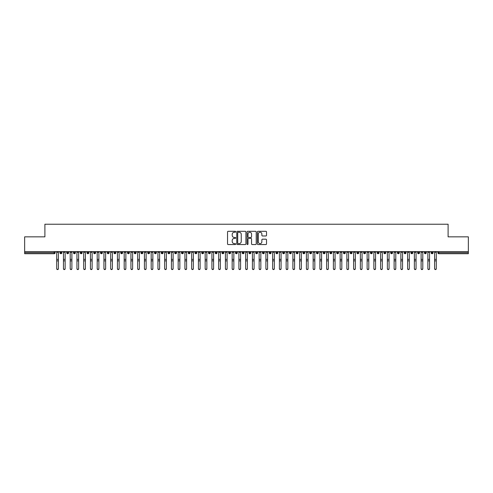 <?xml version="1.0" encoding="UTF-8"?>
<svg xmlns="http://www.w3.org/2000/svg" width="493" height="493" viewBox="0 0 493 493"><rect width="100%" height="100%" fill="white"/><g stroke="black" fill="none" stroke-linecap="round" stroke-linejoin="round"><path stroke-width="0.74" d="M235.703 231.765A0.462 0.462 0 0 0 235.241 231.303L228.204 231.303A0.659 0.659 0 0 0 227.538 231.969L227.538 243.887A0.659 0.659 0 0 0 228.204 244.553L235.241 244.553A0.462 0.462 0 0 0 235.703 244.09A0.462 0.462 0 0 0 235.241 243.622L234.329 243.622A2.12 2.12 0 0 1 232.209 241.502L232.209 240.51A2.12 2.12 0 0 1 234.329 238.39L235.241 238.39A0.462 0.462 0 0 0 235.703 237.928A0.462 0.462 0 0 0 235.241 237.466L234.329 237.466A2.12 2.12 0 0 1 232.209 235.346L232.209 234.354A2.12 2.12 0 0 1 234.329 232.234L235.241 232.234A0.462 0.462 0 0 0 235.703 231.765M265.856 235.974A0.659 0.659 0 0 0 266.522 235.309L266.522 231.969A0.659 0.659 0 0 0 265.856 231.303L258.042 231.303A0.659 0.659 0 0 0 257.377 231.969L257.377 243.887A0.659 0.659 0 0 0 258.042 244.553L265.856 244.553A0.659 0.659 0 0 0 266.522 243.887L266.522 239.851A0.659 0.659 0 0 0 265.856 239.185L262.516 239.185A0.659 0.659 0 0 0 261.851 239.851L261.851 241.853A1.775 1.775 0 0 1 260.076 243.622A1.775 1.775 0 0 1 258.307 241.853L258.307 234.002A1.775 1.775 0 0 1 260.076 232.234A1.775 1.775 0 0 1 261.851 234.002L261.851 235.309A0.659 0.659 0 0 0 262.516 235.974L265.856 235.974M24.65 251.627L468.35 251.627L468.35 236.85L448.106 236.85L448.106 224.229L44.894 224.229L44.894 236.85L24.65 236.85L24.65 252.706L54.156 252.706L54.156 251.627M245.921 231.969A0.659 0.659 0 0 0 245.255 231.303L237.441 231.303A0.659 0.659 0 0 0 236.782 231.969L236.782 243.887A0.659 0.659 0 0 0 237.441 244.553L245.255 244.553A0.659 0.659 0 0 0 245.921 243.887L245.921 231.969M247.745 231.303L255.559 231.303A0.659 0.659 0 0 1 256.218 231.969L256.218 243.887A0.659 0.659 0 0 1 255.559 244.553L252.213 244.553A0.659 0.659 0 0 1 251.553 243.887L251.553 239.056A0.659 0.659 0 0 0 250.888 238.39L248.669 238.39A0.659 0.659 0 0 0 248.01 239.056L248.01 244.09A0.462 0.462 0 0 1 247.541 244.553A0.462 0.462 0 0 1 247.079 244.09L247.079 231.969A0.659 0.659 0 0 1 247.745 231.303M55.167 252.706L54.156 252.706L54.156 253.716A1.011 1.011 0 0 0 55.167 252.706L55.167 251.627L55.167 252.706A1.011 1.011 0 0 1 54.156 253.716L24.65 253.716L24.65 252.706M468.35 251.627L468.35 253.716L438.844 253.716A1.011 1.011 0 0 1 437.833 252.706L437.833 251.627M60.941 251.627L60.941 253.716A1.011 1.011 0 0 1 59.924 252.706L59.924 251.627M61.915 251.627L61.915 252.706A1.011 1.011 0 0 1 60.941 253.716A1.011 1.011 0 0 0 61.915 252.706L59.924 252.706A1.011 1.011 0 0 0 60.941 253.716M67.689 251.627L67.689 253.716A1.011 1.011 0 0 1 66.672 252.706L66.672 251.627L66.672 252.706A1.011 1.011 0 0 0 67.689 253.716A1.011 1.011 0 0 0 68.669 252.706L68.669 251.627M74.437 251.627L74.437 253.716A1.011 1.011 0 0 1 73.426 252.706L73.426 251.627L73.426 252.706A1.011 1.011 0 0 0 74.437 253.716A1.011 1.011 0 0 0 75.417 252.706L75.417 251.627M81.185 251.627L81.185 253.716A1.011 1.011 0 0 1 80.174 252.706L80.174 251.627L80.174 252.706A1.011 1.011 0 0 0 81.185 253.716A1.011 1.011 0 0 0 82.165 252.706L82.165 251.627M87.933 251.627L87.933 253.716A1.011 1.011 0 0 1 86.922 252.706L86.922 251.627L86.922 252.706A1.011 1.011 0 0 0 87.933 253.716A1.011 1.011 0 0 0 88.913 252.706L88.913 251.627M94.681 251.627L94.681 253.716A1.011 1.011 0 0 1 93.67 252.706L93.67 251.627L93.67 252.706A1.011 1.011 0 0 0 94.681 253.716A1.011 1.011 0 0 0 95.66 252.706L95.66 251.627M101.429 251.627L101.429 253.716A1.011 1.011 0 0 1 100.418 252.706L100.418 251.627L100.418 252.706A1.011 1.011 0 0 0 101.429 253.716A1.011 1.011 0 0 0 102.408 252.706L102.408 251.627M108.177 251.627L108.177 253.716A1.011 1.011 0 0 1 107.166 252.706L107.166 251.627L107.166 252.706A1.011 1.011 0 0 0 108.177 253.716A1.011 1.011 0 0 0 109.156 252.706L109.156 251.627M114.924 251.627L114.924 253.716A1.011 1.011 0 0 1 113.914 252.706L113.914 251.627L113.914 252.706A1.011 1.011 0 0 0 114.924 253.716A1.011 1.011 0 0 0 115.904 252.706L115.904 251.627M121.672 251.627L121.672 253.716A1.011 1.011 0 0 1 120.662 252.706L120.662 251.627L120.662 252.706A1.011 1.011 0 0 0 121.672 253.716A1.011 1.011 0 0 0 122.652 252.706L122.652 251.627M128.42 251.627L128.42 253.716A1.011 1.011 0 0 1 127.41 252.706L127.41 251.627L127.41 252.706A1.011 1.011 0 0 0 128.42 253.716A1.011 1.011 0 0 0 129.4 252.706L129.4 251.627M135.168 251.627L135.168 253.716A1.011 1.011 0 0 1 134.158 252.706L134.158 251.627L134.158 252.706A1.011 1.011 0 0 0 135.168 253.716A1.011 1.011 0 0 0 136.148 252.706L136.148 251.627M141.916 251.627L141.916 253.716A1.011 1.011 0 0 1 140.906 252.706A1.011 1.011 0 0 0 141.916 253.716A1.011 1.011 0 0 1 140.906 252.706L140.906 251.627M142.896 251.627L142.896 252.706A1.011 1.011 0 0 1 141.916 253.716A1.011 1.011 0 0 0 142.896 252.706L140.906 252.706M148.664 253.716A1.011 1.011 0 0 1 147.653 252.706L147.653 251.627L147.653 252.706A1.011 1.011 0 0 0 148.664 253.716A1.011 1.011 0 0 0 149.644 252.706L149.644 251.627L149.644 252.706A1.011 1.011 0 0 1 148.664 253.716L148.664 252.706L149.644 252.706M155.412 251.627L155.412 253.716A1.011 1.011 0 0 1 154.401 252.706L154.401 251.627L154.401 252.706A1.011 1.011 0 0 0 155.412 253.716A1.011 1.011 0 0 0 156.392 252.706L156.392 251.627M162.166 251.627L162.166 253.716A1.011 1.011 0 0 1 161.149 252.706L161.149 251.627L161.149 252.706A1.011 1.011 0 0 0 162.166 253.716A1.011 1.011 0 0 0 163.14 252.706L163.14 251.627M168.914 251.627L168.914 252.706L167.897 252.706L167.897 251.627L167.897 252.706A1.011 1.011 0 0 0 168.914 253.716A1.011 1.011 0 0 0 169.888 252.706L169.888 251.627L169.888 252.706A1.011 1.011 0 0 1 168.914 253.716A1.011 1.011 0 0 1 167.897 252.706A1.011 1.011 0 0 0 168.914 253.716L168.914 252.706L169.888 252.706M175.662 251.627L175.662 253.716A1.011 1.011 0 0 1 174.645 252.706L174.645 251.627L174.645 252.706A1.011 1.011 0 0 0 175.662 253.716A1.011 1.011 0 0 0 176.636 252.706L176.636 251.627M182.41 251.627L182.41 253.716A1.011 1.011 0 0 1 181.393 252.706L181.393 251.627L181.393 252.706A1.011 1.011 0 0 0 182.41 253.716A1.011 1.011 0 0 0 183.384 252.706L183.384 251.627M189.158 251.627L189.158 253.716A1.011 1.011 0 0 1 188.141 252.706L188.141 251.627L188.141 252.706A1.011 1.011 0 0 0 189.158 253.716A1.011 1.011 0 0 0 190.138 252.706L190.138 251.627M195.906 251.627L195.906 253.716A1.011 1.011 0 0 1 194.895 252.706L194.895 251.627M196.886 251.627L196.886 252.706A1.011 1.011 0 0 1 195.906 253.716A1.011 1.011 0 0 0 196.886 252.706L194.895 252.706A1.011 1.011 0 0 0 195.906 253.716M202.654 251.627L202.654 253.716A1.011 1.011 0 0 1 201.643 252.706L201.643 251.627L201.643 252.706A1.011 1.011 0 0 0 202.654 253.716A1.011 1.011 0 0 0 203.634 252.706L203.634 251.627M209.402 251.627L209.402 253.716A1.011 1.011 0 0 1 208.391 252.706L208.391 251.627M210.382 251.627L210.382 252.706A1.011 1.011 0 0 1 209.402 253.716A1.011 1.011 0 0 0 210.382 252.706L208.391 252.706A1.011 1.011 0 0 0 209.402 253.716M216.15 251.627L216.15 253.716A1.011 1.011 0 0 1 215.139 252.706L215.139 251.627M217.13 251.627L217.13 252.706A1.011 1.011 0 0 1 216.15 253.716A1.011 1.011 0 0 0 217.13 252.706L215.139 252.706A1.011 1.011 0 0 0 216.15 253.716M222.898 251.627L222.898 253.716A1.011 1.011 0 0 1 221.887 252.706A1.011 1.011 0 0 0 222.898 253.716A1.011 1.011 0 0 1 221.887 252.706L221.887 251.627M223.877 251.627L223.877 252.706L223.877 251.627M229.646 251.627L229.646 253.716A1.011 1.011 0 0 1 228.635 252.706L228.635 251.627M230.625 251.627L230.625 252.706A1.011 1.011 0 0 1 229.646 253.716A1.011 1.011 0 0 0 230.625 252.706L228.635 252.706A1.011 1.011 0 0 0 229.646 253.716M236.393 251.627L236.393 253.716A1.011 1.011 0 0 1 235.383 252.706L235.383 251.627M237.373 251.627L237.373 252.706A1.011 1.011 0 0 1 236.393 253.716A1.011 1.011 0 0 0 237.373 252.706L235.383 252.706A1.011 1.011 0 0 0 236.393 253.716M243.141 251.627L243.141 253.716A1.011 1.011 0 0 1 242.131 252.706L242.131 251.627M244.121 251.627L244.121 252.706A1.011 1.011 0 0 1 243.141 253.716A1.011 1.011 0 0 0 244.121 252.706L242.131 252.706A1.011 1.011 0 0 0 243.141 253.716M249.889 251.627L249.889 253.716A1.011 1.011 0 0 1 248.879 252.706L248.879 251.627M250.869 251.627L250.869 252.706A1.011 1.011 0 0 1 249.889 253.716A1.011 1.011 0 0 0 250.869 252.706L248.879 252.706A1.011 1.011 0 0 0 249.889 253.716M256.637 251.627L256.637 253.716A1.011 1.011 0 0 1 255.627 252.706L255.627 251.627M257.617 251.627L257.617 252.706L257.617 251.627M263.385 251.627L263.385 253.716A1.011 1.011 0 0 1 262.375 252.706L262.375 251.627M264.365 251.627L264.365 252.706A1.011 1.011 0 0 1 263.385 253.716A1.011 1.011 0 0 0 264.365 252.706L262.375 252.706A1.011 1.011 0 0 0 263.385 253.716M270.133 251.627L270.133 253.716A1.011 1.011 0 0 1 269.123 252.706L269.123 251.627L269.123 252.706A1.011 1.011 0 0 0 270.133 253.716A1.011 1.011 0 0 0 271.113 252.706L271.113 251.627M276.881 251.627L276.881 253.716A1.011 1.011 0 0 1 275.87 252.706L275.87 251.627M277.861 251.627L277.861 252.706L277.861 251.627M283.635 251.627L283.635 253.716A1.011 1.011 0 0 1 282.618 252.706A1.011 1.011 0 0 0 283.635 253.716A1.011 1.011 0 0 1 282.618 252.706L282.618 251.627M284.609 251.627L284.609 252.706L284.609 251.627M290.383 251.627L290.383 253.716A1.011 1.011 0 0 1 289.366 252.706L289.366 251.627L289.366 252.706A1.011 1.011 0 0 0 290.383 253.716A1.011 1.011 0 0 0 291.357 252.706L291.357 251.627M297.131 251.627L297.131 253.716A1.011 1.011 0 0 1 296.114 252.706A1.011 1.011 0 0 0 297.131 253.716A1.011 1.011 0 0 1 296.114 252.706L296.114 251.627M298.105 251.627L298.105 252.706A1.011 1.011 0 0 1 297.131 253.716A1.011 1.011 0 0 0 298.105 252.706L296.114 252.706M303.879 251.627L303.879 253.716A1.011 1.011 0 0 1 302.862 252.706L302.862 251.627L302.862 252.706A1.011 1.011 0 0 0 303.879 253.716A1.011 1.011 0 0 0 304.859 252.706L304.859 251.627M310.627 251.627L310.627 253.716A1.011 1.011 0 0 1 309.616 252.706L309.616 251.627M311.607 251.627L311.607 252.706L311.607 251.627M317.375 251.627L317.375 253.716A1.011 1.011 0 0 1 316.364 252.706A1.011 1.011 0 0 0 317.375 253.716A1.011 1.011 0 0 1 316.364 252.706L316.364 251.627M318.355 251.627L318.355 252.706L318.355 251.627M324.123 251.627L324.123 253.716A1.011 1.011 0 0 1 323.112 252.706L323.112 251.627M325.103 251.627L325.103 252.706L325.103 251.627M330.871 251.627L330.871 253.716A1.011 1.011 0 0 1 329.86 252.706L329.86 251.627M331.851 251.627L331.851 252.706A1.011 1.011 0 0 1 330.871 253.716A1.011 1.011 0 0 0 331.851 252.706L329.86 252.706A1.011 1.011 0 0 0 330.871 253.716M337.619 251.627L337.619 253.716A1.011 1.011 0 0 1 336.608 252.706A1.011 1.011 0 0 0 337.619 253.716A1.011 1.011 0 0 1 336.608 252.706L336.608 251.627M338.599 251.627L338.599 252.706A1.011 1.011 0 0 1 337.619 253.716A1.011 1.011 0 0 0 338.599 252.706L336.608 252.706M344.367 251.627L344.367 253.716A1.011 1.011 0 0 1 343.356 252.706A1.011 1.011 0 0 0 344.367 253.716A1.011 1.011 0 0 1 343.356 252.706L343.356 251.627M345.346 251.627L345.346 252.706L345.346 251.627M351.115 251.627L351.115 253.716A1.011 1.011 0 0 1 350.104 252.706L350.104 251.627L350.104 252.706A1.011 1.011 0 0 0 351.115 253.716A1.011 1.011 0 0 0 352.094 252.706L352.094 251.627M357.863 251.627L357.863 253.716A1.011 1.011 0 0 1 356.852 252.706A1.011 1.011 0 0 0 357.863 253.716A1.011 1.011 0 0 1 356.852 252.706L356.852 251.627M358.842 251.627L358.842 252.706A1.011 1.011 0 0 1 357.863 253.716A1.011 1.011 0 0 0 358.842 252.706L356.852 252.706M364.61 251.627L364.61 253.716A1.011 1.011 0 0 1 363.6 252.706A1.011 1.011 0 0 0 364.61 253.716A1.011 1.011 0 0 1 363.6 252.706L363.6 251.627M365.59 251.627L365.59 252.706L365.59 251.627M371.358 251.627L371.358 253.716A1.011 1.011 0 0 1 370.348 252.706L370.348 251.627M372.338 251.627L372.338 252.706L372.338 251.627M378.106 251.627L378.106 253.716A1.011 1.011 0 0 1 377.096 252.706A1.011 1.011 0 0 0 378.106 253.716A1.011 1.011 0 0 1 377.096 252.706L377.096 251.627M379.086 251.627L379.086 252.706L379.086 251.627M384.854 251.627L384.854 253.716A1.011 1.011 0 0 1 383.844 252.706A1.011 1.011 0 0 0 384.854 253.716A1.011 1.011 0 0 1 383.844 252.706L383.844 251.627M385.834 251.627L385.834 252.706L385.834 251.627M391.602 251.627L391.602 253.716A1.011 1.011 0 0 1 390.592 252.706A1.011 1.011 0 0 0 391.602 253.716A1.011 1.011 0 0 1 390.592 252.706L390.592 251.627M392.582 251.627L392.582 252.706A1.011 1.011 0 0 1 391.602 253.716A1.011 1.011 0 0 0 392.582 252.706L390.592 252.706M398.356 251.627L398.356 253.716A1.011 1.011 0 0 1 397.34 252.706L397.34 251.627M399.33 251.627L399.33 252.706L399.33 251.627M405.104 251.627L405.104 253.716A1.011 1.011 0 0 1 404.087 252.706A1.011 1.011 0 0 0 405.104 253.716A1.011 1.011 0 0 1 404.087 252.706L404.087 251.627M406.078 251.627L406.078 252.706L406.078 251.627M411.852 251.627L411.852 253.716A1.011 1.011 0 0 1 410.835 252.706A1.011 1.011 0 0 0 411.852 253.716A1.011 1.011 0 0 1 410.835 252.706L410.835 251.627M412.826 251.627L412.826 252.706L412.826 251.627M418.6 251.627L418.6 253.716A1.011 1.011 0 0 1 417.583 252.706A1.011 1.011 0 0 0 418.6 253.716A1.011 1.011 0 0 1 417.583 252.706L417.583 251.627M419.574 251.627L419.574 252.706L419.574 251.627M425.348 251.627L425.348 253.716A1.011 1.011 0 0 1 424.331 252.706A1.011 1.011 0 0 0 425.348 253.716A1.011 1.011 0 0 1 424.331 252.706L424.331 251.627M426.328 251.627L426.328 252.706L426.328 251.627M432.096 251.627L432.096 253.716A1.011 1.011 0 0 1 431.085 252.706L431.085 251.627M433.076 251.627L433.076 252.706L433.076 251.627M148.664 251.627L148.664 252.706L147.653 252.706M222.898 253.716A1.011 1.011 0 0 0 223.877 252.706A1.011 1.011 0 0 1 222.898 253.716M256.637 253.716A1.011 1.011 0 0 0 257.617 252.706A1.011 1.011 0 0 1 256.637 253.716A1.011 1.011 0 0 1 255.627 252.706L257.617 252.706M276.881 253.716A1.011 1.011 0 0 0 277.861 252.706A1.011 1.011 0 0 1 276.881 253.716A1.011 1.011 0 0 1 275.87 252.706L277.861 252.706M283.635 253.716A1.011 1.011 0 0 0 284.609 252.706A1.011 1.011 0 0 1 283.635 253.716M310.627 253.716A1.011 1.011 0 0 0 311.607 252.706A1.011 1.011 0 0 1 310.627 253.716A1.011 1.011 0 0 1 309.616 252.706L311.607 252.706M317.375 253.716A1.011 1.011 0 0 0 318.355 252.706A1.011 1.011 0 0 1 317.375 253.716M324.123 253.716A1.011 1.011 0 0 0 325.103 252.706A1.011 1.011 0 0 1 324.123 253.716A1.011 1.011 0 0 1 323.112 252.706L325.103 252.706M344.367 253.716A1.011 1.011 0 0 0 345.346 252.706A1.011 1.011 0 0 1 344.367 253.716M364.61 253.716A1.011 1.011 0 0 0 365.59 252.706A1.011 1.011 0 0 1 364.61 253.716M371.358 253.716A1.011 1.011 0 0 0 372.338 252.706A1.011 1.011 0 0 1 371.358 253.716A1.011 1.011 0 0 1 370.348 252.706L372.338 252.706M378.106 253.716A1.011 1.011 0 0 0 379.086 252.706A1.011 1.011 0 0 1 378.106 253.716M384.854 253.716A1.011 1.011 0 0 0 385.834 252.706A1.011 1.011 0 0 1 384.854 253.716M398.356 253.716A1.011 1.011 0 0 0 399.33 252.706A1.011 1.011 0 0 1 398.356 253.716A1.011 1.011 0 0 1 397.34 252.706L399.33 252.706M405.104 253.716A1.011 1.011 0 0 0 406.078 252.706A1.011 1.011 0 0 1 405.104 253.716M411.852 253.716A1.011 1.011 0 0 0 412.826 252.706A1.011 1.011 0 0 1 411.852 253.716M418.6 253.716A1.011 1.011 0 0 0 419.574 252.706A1.011 1.011 0 0 1 418.6 253.716M425.348 253.716A1.011 1.011 0 0 0 426.328 252.706A1.011 1.011 0 0 1 425.348 253.716M438.844 253.716A1.011 1.011 0 0 1 437.833 252.706A1.011 1.011 0 0 0 438.844 253.716L438.844 252.706L468.35 252.706M432.096 253.716A1.011 1.011 0 0 0 433.076 252.706A1.011 1.011 0 0 1 432.096 253.716A1.011 1.011 0 0 1 431.085 252.706L433.076 252.706M238.168 232.234A0.462 0.462 0 0 0 237.706 232.696L237.706 243.16A0.462 0.462 0 0 0 238.168 243.622L239.13 243.622A2.12 2.12 0 0 0 241.25 241.502L241.25 234.354A2.12 2.12 0 0 0 239.13 232.234L238.168 232.234M251.553 234.033A1.775 1.775 0 0 0 249.778 232.265A1.775 1.775 0 0 0 248.01 234.033L248.01 236.8A0.659 0.659 0 0 0 248.669 237.466L250.888 237.466A0.659 0.659 0 0 0 251.553 236.8L251.553 234.033M56.707 268.771L56.707 268.512A0.844 0.807 -0 0 0 57.545 269.32A0.844 0.807 -0 0 0 58.39 268.512L58.39 268.771A0.844 0.807 180 0 1 57.545 269.579A0.844 0.807 180 0 1 56.707 268.771L56.707 261.13M56.707 251.627L56.707 268.512M58.39 251.627L58.39 268.512M63.455 268.771L63.455 268.512A0.844 0.807 -0 0 0 64.293 269.32A0.844 0.807 -0 0 0 65.138 268.512L65.138 268.771A0.844 0.807 180 0 1 64.293 269.579A0.844 0.807 180 0 1 63.455 268.771L63.455 261.13M70.203 268.771L70.203 268.512A0.844 0.807 -0 0 0 71.047 269.32A0.844 0.807 -0 0 0 71.886 268.512L71.886 268.771A0.844 0.807 180 0 1 71.047 269.579A0.844 0.807 180 0 1 70.203 268.771L70.203 261.13M76.951 268.771L76.951 268.512A0.844 0.807 -0 0 0 77.795 269.32A0.844 0.807 -0 0 0 78.633 268.512L78.633 268.771A0.844 0.807 180 0 1 77.795 269.579A0.844 0.807 180 0 1 76.951 268.771L76.951 261.13M83.699 268.771L83.699 268.512A0.844 0.807 -0 0 0 84.543 269.32A0.844 0.807 -0 0 0 85.388 268.512L85.388 268.771A0.844 0.807 180 0 1 84.543 269.579A0.844 0.807 180 0 1 83.699 268.771L83.699 261.13M63.455 251.627L63.455 268.512M65.138 251.627L65.138 268.512M70.203 251.627L70.203 268.512M71.886 251.627L71.886 268.512M76.951 251.627L76.951 268.512M78.633 251.627L78.633 268.512M83.699 251.627L83.699 268.512M85.388 251.627L85.388 268.512M90.447 268.771L90.447 268.512A0.844 0.807 -0 0 0 91.291 269.32A0.844 0.807 -0 0 0 92.136 268.512L92.136 268.771A0.844 0.807 180 0 1 91.291 269.579A0.844 0.807 180 0 1 90.447 268.771L90.447 261.13M90.447 251.627L90.447 268.512M92.136 251.627L92.136 268.512M97.195 268.771L97.195 268.512A0.844 0.807 -0 0 0 98.039 269.32A0.844 0.807 -0 0 0 98.883 268.512L98.883 268.771A0.844 0.807 180 0 1 98.039 269.579A0.844 0.807 180 0 1 97.195 268.771L97.195 261.13M103.943 268.771L103.943 268.512A0.844 0.807 -0 0 0 104.787 269.32A0.844 0.807 -0 0 0 105.631 268.512L105.631 268.771A0.844 0.807 180 0 1 104.787 269.579A0.844 0.807 180 0 1 103.943 268.771L103.943 261.13M110.691 268.771L110.691 268.512A0.844 0.807 -0 0 0 111.535 269.32A0.844 0.807 -0 0 0 112.379 268.512L112.379 268.771A0.844 0.807 180 0 1 111.535 269.579A0.844 0.807 180 0 1 110.691 268.771L110.691 261.13M117.439 268.771L117.439 268.512A0.844 0.807 -0 0 0 118.283 269.32A0.844 0.807 -0 0 0 119.127 268.512L119.127 268.771A0.844 0.807 180 0 1 118.283 269.579A0.844 0.807 180 0 1 117.439 268.771L117.439 261.13M97.195 251.627L97.195 268.512M98.883 251.627L98.883 268.512M103.943 251.627L103.943 268.512M105.631 251.627L105.631 268.512M110.691 251.627L110.691 268.512M112.379 251.627L112.379 268.512M117.439 251.627L117.439 268.512M119.127 251.627L119.127 268.512M124.187 268.771L124.187 268.512A0.844 0.807 -0 0 0 125.031 269.32A0.844 0.807 -0 0 0 125.875 268.512L125.875 268.771A0.844 0.807 180 0 1 125.031 269.579A0.844 0.807 180 0 1 124.187 268.771L124.187 261.13M130.935 268.771L130.935 268.512A0.844 0.807 -0 0 0 131.779 269.32A0.844 0.807 -0 0 0 132.623 268.512L132.623 268.771A0.844 0.807 180 0 1 131.779 269.579A0.844 0.807 180 0 1 130.935 268.771L130.935 261.13M137.683 268.771L137.683 268.512A0.844 0.807 -0 0 0 138.527 269.32A0.844 0.807 -0 0 0 139.371 268.512L139.371 268.771A0.844 0.807 180 0 1 138.527 269.579A0.844 0.807 180 0 1 137.683 268.771L137.683 261.13M144.431 268.771L144.431 268.512A0.844 0.807 -0 0 0 145.275 269.32A0.844 0.807 -0 0 0 146.119 268.512L146.119 268.771A0.844 0.807 180 0 1 145.275 269.579A0.844 0.807 180 0 1 144.431 268.771L144.431 261.13M151.178 268.771L151.178 268.512A0.844 0.807 -0 0 0 152.023 269.32A0.844 0.807 -0 0 0 152.867 268.512L152.867 268.771A0.844 0.807 180 0 1 152.023 269.579A0.844 0.807 180 0 1 151.178 268.771L151.178 261.13M124.187 251.627L124.187 268.512M125.875 251.627L125.875 268.512M130.935 251.627L130.935 268.512M132.623 251.627L132.623 268.512M137.683 251.627L137.683 268.512M139.371 251.627L139.371 268.512M144.431 251.627L144.431 268.512M146.119 251.627L146.119 268.512M151.178 251.627L151.178 268.512M152.867 251.627L152.867 268.512M157.926 268.771L157.926 268.512A0.844 0.807 -0 0 0 158.771 269.32A0.844 0.807 -0 0 0 159.615 268.512L159.615 268.771A0.844 0.807 180 0 1 158.771 269.579A0.844 0.807 180 0 1 157.926 268.771L157.926 261.13M157.926 251.627L157.926 268.512M159.615 251.627L159.615 268.512M164.674 268.771L164.674 268.512A0.844 0.807 -0 0 0 165.519 269.32A0.844 0.807 -0 0 0 166.363 268.512L166.363 268.771A0.844 0.807 180 0 1 165.519 269.579A0.844 0.807 180 0 1 164.674 268.771L164.674 261.13M164.674 251.627L164.674 268.512M166.363 251.627L166.363 268.512M171.422 268.771L171.422 268.512A0.844 0.807 -0 0 0 172.267 269.32A0.844 0.807 -0 0 0 173.111 268.512L173.111 268.771A0.844 0.807 180 0 1 172.267 269.579A0.844 0.807 180 0 1 171.422 268.771L171.422 261.13M171.422 251.627L171.422 268.512M173.111 251.627L173.111 268.512M178.176 268.771L178.176 268.512A0.844 0.807 -0 0 0 179.014 269.32A0.844 0.807 -0 0 0 179.859 268.512L179.859 268.771A0.844 0.807 180 0 1 179.014 269.579A0.844 0.807 180 0 1 178.176 268.771L178.176 261.13M178.176 251.627L178.176 268.512M179.859 251.627L179.859 268.512M184.924 268.771L184.924 268.512A0.844 0.807 -0 0 0 185.762 269.32A0.844 0.807 -0 0 0 186.607 268.512L186.607 268.771A0.844 0.807 180 0 1 185.762 269.579A0.844 0.807 180 0 1 184.924 268.771L184.924 261.13M184.924 251.627L184.924 268.512M186.607 251.627L186.607 268.512M191.672 268.771L191.672 268.512A0.844 0.807 -0 0 0 192.516 269.32A0.844 0.807 -0 0 0 193.355 268.512L193.355 268.771A0.844 0.807 180 0 1 192.516 269.579A0.844 0.807 180 0 1 191.672 268.771L191.672 261.13M191.672 251.627L191.672 268.512M193.355 251.627L193.355 268.512M198.42 268.771L198.42 268.512A0.844 0.807 -0 0 0 199.264 269.32A0.844 0.807 -0 0 0 200.103 268.512L200.103 268.771A0.844 0.807 180 0 1 199.264 269.579A0.844 0.807 180 0 1 198.42 268.771L198.42 261.13M198.42 251.627L198.42 268.512M200.103 251.627L200.103 268.512M205.168 268.771L205.168 268.512A0.844 0.807 -0 0 0 206.012 269.32A0.844 0.807 -0 0 0 206.857 268.512L206.857 268.771A0.844 0.807 180 0 1 206.012 269.579A0.844 0.807 180 0 1 205.168 268.771L205.168 261.13M205.168 251.627L205.168 268.512M206.857 251.627L206.857 268.512M211.916 268.771L211.916 268.512A0.844 0.807 -0 0 0 212.76 269.32A0.844 0.807 -0 0 0 213.605 268.512L213.605 268.771A0.844 0.807 180 0 1 212.76 269.579A0.844 0.807 180 0 1 211.916 268.771L211.916 261.13M211.916 251.627L211.916 268.512M213.605 251.627L213.605 268.512M218.664 268.771L218.664 268.512A0.844 0.807 -0 0 0 219.508 269.32A0.844 0.807 -0 0 0 220.353 268.512L220.353 268.771A0.844 0.807 180 0 1 219.508 269.579A0.844 0.807 180 0 1 218.664 268.771L218.664 261.13M218.664 251.627L218.664 268.512M220.353 251.627L220.353 268.512M225.412 268.771L225.412 268.512A0.844 0.807 -0 0 0 226.256 269.32A0.844 0.807 -0 0 0 227.1 268.512L227.1 268.771A0.844 0.807 180 0 1 226.256 269.579A0.844 0.807 180 0 1 225.412 268.771L225.412 261.13M225.412 251.627L225.412 268.512M227.1 251.627L227.1 268.512M232.16 268.771L232.16 268.512A0.844 0.807 -0 0 0 233.004 269.32A0.844 0.807 -0 0 0 233.848 268.512L233.848 268.771A0.844 0.807 180 0 1 233.004 269.579A0.844 0.807 180 0 1 232.16 268.771L232.16 261.13M232.16 251.627L232.16 268.512M233.848 251.627L233.848 268.512M238.908 268.771L238.908 268.512A0.844 0.807 -0 0 0 239.752 269.32A0.844 0.807 -0 0 0 240.596 268.512L240.596 268.771A0.844 0.807 180 0 1 239.752 269.579A0.844 0.807 180 0 1 238.908 268.771L238.908 261.13M238.908 251.627L238.908 268.512M240.596 251.627L240.596 268.512M245.656 268.771L245.656 268.512A0.844 0.807 -0 0 0 246.5 269.32A0.844 0.807 -0 0 0 247.344 268.512L247.344 268.771A0.844 0.807 180 0 1 246.5 269.579A0.844 0.807 180 0 1 245.656 268.771L245.656 261.13M245.656 251.627L245.656 268.512M247.344 251.627L247.344 268.512M252.404 268.771L252.404 268.512A0.844 0.807 -0 0 0 253.248 269.32A0.844 0.807 -0 0 0 254.092 268.512L254.092 268.771A0.844 0.807 180 0 1 253.248 269.579A0.844 0.807 180 0 1 252.404 268.771L252.404 261.13M252.404 251.627L252.404 268.512M254.092 251.627L254.092 268.512M259.152 268.771L259.152 268.512A0.844 0.807 -0 0 0 259.996 269.32A0.844 0.807 -0 0 0 260.84 268.512L260.84 268.771A0.844 0.807 180 0 1 259.996 269.579A0.844 0.807 180 0 1 259.152 268.771L259.152 261.13M259.152 251.627L259.152 268.512M260.84 251.627L260.84 268.512M265.9 268.771L265.9 268.512A0.844 0.807 -0 0 0 266.744 269.32A0.844 0.807 -0 0 0 267.588 268.512L267.588 268.771A0.844 0.807 180 0 1 266.744 269.579A0.844 0.807 180 0 1 265.9 268.771L265.9 261.13M265.9 251.627L265.9 268.512M267.588 251.627L267.588 268.512M272.647 268.771L272.647 268.512A0.844 0.807 -0 0 0 273.492 269.32A0.844 0.807 -0 0 0 274.336 268.512L274.336 268.771A0.844 0.807 180 0 1 273.492 269.579A0.844 0.807 180 0 1 272.647 268.771L272.647 261.13M272.647 251.627L272.647 268.512M274.336 251.627L274.336 268.512M279.395 268.771L279.395 268.512A0.844 0.807 -0 0 0 280.24 269.32A0.844 0.807 -0 0 0 281.084 268.512L281.084 268.771A0.844 0.807 180 0 1 280.24 269.579A0.844 0.807 180 0 1 279.395 268.771L279.395 261.13M279.395 251.627L279.395 268.512M281.084 251.627L281.084 268.512M286.143 268.771L286.143 268.512A0.844 0.807 -0 0 0 286.988 269.32A0.844 0.807 -0 0 0 287.832 268.512L287.832 268.771A0.844 0.807 180 0 1 286.988 269.579A0.844 0.807 180 0 1 286.143 268.771L286.143 261.13M286.143 251.627L286.143 268.512M287.832 251.627L287.832 268.512M292.897 268.771L292.897 268.512A0.844 0.807 -0 0 0 293.736 269.32A0.844 0.807 -0 0 0 294.58 268.512L294.58 268.771A0.844 0.807 180 0 1 293.736 269.579A0.844 0.807 180 0 1 292.897 268.771L292.897 261.13M292.897 251.627L292.897 268.512M294.58 251.627L294.58 268.512M299.645 268.771L299.645 268.512A0.844 0.807 -0 0 0 300.483 269.32A0.844 0.807 -0 0 0 301.328 268.512L301.328 268.771A0.844 0.807 180 0 1 300.483 269.579A0.844 0.807 180 0 1 299.645 268.771L299.645 261.13M299.645 251.627L299.645 268.512M301.328 251.627L301.328 268.512M306.393 268.771L306.393 268.512A0.844 0.807 -0 0 0 307.238 269.32A0.844 0.807 -0 0 0 308.076 268.512L308.076 268.771A0.844 0.807 180 0 1 307.238 269.579A0.844 0.807 180 0 1 306.393 268.771L306.393 261.13M306.393 251.627L306.393 268.512M308.076 251.627L308.076 268.512M313.141 268.771L313.141 268.512A0.844 0.807 -0 0 0 313.986 269.32A0.844 0.807 -0 0 0 314.824 268.512L314.824 268.771A0.844 0.807 180 0 1 313.986 269.579A0.844 0.807 180 0 1 313.141 268.771L313.141 261.13M313.141 251.627L313.141 268.512M314.824 251.627L314.824 268.512M319.889 268.771L319.889 268.512A0.844 0.807 -0 0 0 320.733 269.32A0.844 0.807 -0 0 0 321.578 268.512L321.578 268.771A0.844 0.807 180 0 1 320.733 269.579A0.844 0.807 180 0 1 319.889 268.771L319.889 261.13M319.889 251.627L319.889 268.512M321.578 251.627L321.578 268.512M326.637 268.771L326.637 268.512A0.844 0.807 -0 0 0 327.481 269.32A0.844 0.807 -0 0 0 328.326 268.512L328.326 268.771A0.844 0.807 180 0 1 327.481 269.579A0.844 0.807 180 0 1 326.637 268.771L326.637 261.13M326.637 251.627L326.637 268.512M328.326 251.627L328.326 268.512M333.385 268.771L333.385 268.512A0.844 0.807 -0 0 0 334.229 269.32A0.844 0.807 -0 0 0 335.074 268.512L335.074 268.771A0.844 0.807 180 0 1 334.229 269.579A0.844 0.807 180 0 1 333.385 268.771L333.385 261.13M333.385 251.627L333.385 268.512M335.074 251.627L335.074 268.512M340.133 268.771L340.133 268.512A0.844 0.807 -0 0 0 340.977 269.32A0.844 0.807 -0 0 0 341.822 268.512L341.822 268.771A0.844 0.807 180 0 1 340.977 269.579A0.844 0.807 180 0 1 340.133 268.771L340.133 261.13M340.133 251.627L340.133 268.512M341.822 251.627L341.822 268.512M346.881 268.771L346.881 268.512A0.844 0.807 -0 0 0 347.725 269.32A0.844 0.807 -0 0 0 348.569 268.512L348.569 268.771A0.844 0.807 180 0 1 347.725 269.579A0.844 0.807 180 0 1 346.881 268.771L346.881 261.13M346.881 251.627L346.881 268.512M348.569 251.627L348.569 268.512M353.629 268.771L353.629 268.512A0.844 0.807 -0 0 0 354.473 269.32A0.844 0.807 -0 0 0 355.317 268.512L355.317 268.771A0.844 0.807 180 0 1 354.473 269.579A0.844 0.807 180 0 1 353.629 268.771L353.629 261.13M353.629 251.627L353.629 268.512M355.317 251.627L355.317 268.512M360.377 268.771L360.377 268.512A0.844 0.807 -0 0 0 361.221 269.32A0.844 0.807 -0 0 0 362.065 268.512L362.065 268.771A0.844 0.807 180 0 1 361.221 269.579A0.844 0.807 180 0 1 360.377 268.771L360.377 261.13M360.377 251.627L360.377 268.512M362.065 251.627L362.065 268.512M367.125 268.771L367.125 268.512A0.844 0.807 -0 0 0 367.969 269.32A0.844 0.807 -0 0 0 368.813 268.512L368.813 268.771A0.844 0.807 180 0 1 367.969 269.579A0.844 0.807 180 0 1 367.125 268.771L367.125 261.13M367.125 251.627L367.125 268.512M368.813 251.627L368.813 268.512M373.873 268.771L373.873 268.512A0.844 0.807 -0 0 0 374.717 269.32A0.844 0.807 -0 0 0 375.561 268.512L375.561 268.771A0.844 0.807 180 0 1 374.717 269.579A0.844 0.807 180 0 1 373.873 268.771L373.873 261.13M373.873 251.627L373.873 268.512M375.561 251.627L375.561 268.512M380.621 268.771L380.621 268.512A0.844 0.807 -0 0 0 381.465 269.32A0.844 0.807 -0 0 0 382.309 268.512L382.309 268.771A0.844 0.807 180 0 1 381.465 269.579A0.844 0.807 180 0 1 380.621 268.771L380.621 261.13M380.621 251.627L380.621 268.512M382.309 251.627L382.309 268.512M387.369 268.771L387.369 268.512A0.844 0.807 -0 0 0 388.213 269.32A0.844 0.807 -0 0 0 389.057 268.512L389.057 268.771A0.844 0.807 180 0 1 388.213 269.579A0.844 0.807 180 0 1 387.369 268.771L387.369 261.13M387.369 251.627L387.369 268.512M389.057 251.627L389.057 268.512M394.117 268.771L394.117 268.512A0.844 0.807 -0 0 0 394.961 269.32A0.844 0.807 -0 0 0 395.805 268.512L395.805 268.771A0.844 0.807 180 0 1 394.961 269.579A0.844 0.807 180 0 1 394.117 268.771L394.117 261.13M394.117 251.627L394.117 268.512M395.805 251.627L395.805 268.512M400.864 268.771L400.864 268.512A0.844 0.807 -0 0 0 401.709 269.32A0.844 0.807 -0 0 0 402.553 268.512L402.553 268.771A0.844 0.807 180 0 1 401.709 269.579A0.844 0.807 180 0 1 400.864 268.771L400.864 261.13M400.864 251.627L400.864 268.512M402.553 251.627L402.553 268.512M407.612 268.771L407.612 268.512A0.844 0.807 -0 0 0 408.457 269.32A0.844 0.807 -0 0 0 409.301 268.512L409.301 268.771A0.844 0.807 180 0 1 408.457 269.579A0.844 0.807 180 0 1 407.612 268.771L407.612 261.13M407.612 251.627L407.612 268.512M409.301 251.627L409.301 268.512M414.366 268.771L414.366 268.512A0.844 0.807 -0 0 0 415.205 269.32A0.844 0.807 -0 0 0 416.049 268.512L416.049 268.771A0.844 0.807 180 0 1 415.205 269.579A0.844 0.807 180 0 1 414.366 268.771L414.366 261.13M414.366 251.627L414.366 268.512M416.049 251.627L416.049 268.512M421.114 268.771L421.114 268.512A0.844 0.807 -0 0 0 421.953 269.32A0.844 0.807 -0 0 0 422.797 268.512L422.797 268.771A0.844 0.807 180 0 1 421.953 269.579A0.844 0.807 180 0 1 421.114 268.771L421.114 261.13M421.114 251.627L421.114 268.512M422.797 251.627L422.797 268.512M427.862 268.771L427.862 268.512A0.844 0.807 -0 0 0 428.707 269.32A0.844 0.807 -0 0 0 429.545 268.512L429.545 268.771A0.844 0.807 180 0 1 428.707 269.579A0.844 0.807 180 0 1 427.862 268.771L427.862 261.13M427.862 251.627L427.862 268.512M429.545 251.627L429.545 268.512M434.61 268.771L434.61 268.512A0.844 0.807 -0 0 0 435.455 269.32A0.844 0.807 -0 0 0 436.293 268.512L436.293 268.771A0.844 0.807 180 0 1 435.455 269.579A0.844 0.807 180 0 1 434.61 268.771L434.61 261.13M434.61 251.627L434.61 268.512M436.293 251.627L436.293 268.512M438.844 251.627L438.844 252.706L437.833 252.706M66.672 252.706A1.011 1.011 0 0 0 67.689 253.716A1.011 1.011 0 0 0 68.669 252.706L66.672 252.706M73.426 252.706A1.011 1.011 0 0 0 74.437 253.716A1.011 1.011 0 0 0 75.417 252.706L73.426 252.706M80.174 252.706A1.011 1.011 0 0 0 81.185 253.716A1.011 1.011 0 0 0 82.165 252.706L80.174 252.706M86.922 252.706A1.011 1.011 0 0 0 87.933 253.716A1.011 1.011 0 0 0 88.913 252.706L86.922 252.706M93.67 252.706L95.66 252.706A1.011 1.011 0 0 1 94.681 253.716M100.418 252.706A1.011 1.011 0 0 0 101.429 253.716A1.011 1.011 0 0 0 102.408 252.706L100.418 252.706M107.166 252.706L109.156 252.706A1.011 1.011 0 0 1 108.177 253.716M113.914 252.706A1.011 1.011 0 0 0 114.924 253.716A1.011 1.011 0 0 0 115.904 252.706L113.914 252.706M120.662 252.706A1.011 1.011 0 0 0 121.672 253.716A1.011 1.011 0 0 0 122.652 252.706L120.662 252.706M127.41 252.706A1.011 1.011 0 0 0 128.42 253.716A1.011 1.011 0 0 0 129.4 252.706L127.41 252.706M134.158 252.706A1.011 1.011 0 0 0 135.168 253.716A1.011 1.011 0 0 0 136.148 252.706L134.158 252.706M154.401 252.706L156.392 252.706A1.011 1.011 0 0 1 155.412 253.716M161.149 252.706A1.011 1.011 0 0 0 162.166 253.716A1.011 1.011 0 0 0 163.14 252.706L161.149 252.706M174.645 252.706L176.636 252.706A1.011 1.011 0 0 1 175.662 253.716M181.393 252.706A1.011 1.011 0 0 0 182.41 253.716A1.011 1.011 0 0 0 183.384 252.706L181.393 252.706M188.141 252.706L190.138 252.706A1.011 1.011 0 0 1 189.158 253.716M201.643 252.706L203.634 252.706A1.011 1.011 0 0 1 202.654 253.716M221.887 252.706L223.877 252.706M269.123 252.706L271.113 252.706A1.011 1.011 0 0 1 270.133 253.716M282.618 252.706L284.609 252.706M289.366 252.706A1.011 1.011 0 0 0 290.383 253.716A1.011 1.011 0 0 0 291.357 252.706L289.366 252.706M302.862 252.706L304.859 252.706A1.011 1.011 0 0 1 303.879 253.716M316.364 252.706L318.355 252.706M343.356 252.706L345.346 252.706M350.104 252.706A1.011 1.011 0 0 0 351.115 253.716A1.011 1.011 0 0 0 352.094 252.706L350.104 252.706M363.6 252.706L365.59 252.706M377.096 252.706L379.086 252.706M383.844 252.706L385.834 252.706M404.087 252.706L406.078 252.706M410.835 252.706L412.826 252.706M417.583 252.706L419.574 252.706M424.331 252.706L426.328 252.706M58.39 252.243L56.707 252.243M58.39 259.367L56.707 259.367M58.39 260.871L56.707 260.871M65.138 252.243L63.455 252.243M65.138 259.367L63.455 259.367M65.138 260.871L63.455 260.871M71.886 252.243L70.203 252.243M71.886 259.367L70.203 259.367M71.886 260.871L70.203 260.871M78.633 252.243L76.951 252.243M78.633 259.367L76.951 259.367M78.633 260.871L76.951 260.871M85.388 252.243L83.699 252.243M85.388 259.367L83.699 259.367M85.388 260.871L83.699 260.871M92.136 252.243L90.447 252.243M92.136 259.367L90.447 259.367M92.136 260.871L90.447 260.871M98.883 252.243L97.195 252.243M98.883 259.367L97.195 259.367M98.883 260.871L97.195 260.871M105.631 252.243L103.943 252.243M105.631 259.367L103.943 259.367M105.631 260.871L103.943 260.871M112.379 252.243L110.691 252.243M112.379 259.367L110.691 259.367M112.379 260.871L110.691 260.871M119.127 252.243L117.439 252.243M119.127 259.367L117.439 259.367M119.127 260.871L117.439 260.871M125.875 252.243L124.187 252.243M125.875 259.367L124.187 259.367M125.875 260.871L124.187 260.871M132.623 252.243L130.935 252.243M132.623 259.367L130.935 259.367M132.623 260.871L130.935 260.871M139.371 252.243L137.683 252.243M139.371 259.367L137.683 259.367M139.371 260.871L137.683 260.871M146.119 252.243L144.431 252.243M146.119 259.367L144.431 259.367M146.119 260.871L144.431 260.871M152.867 252.243L151.178 252.243M152.867 259.367L151.178 259.367M152.867 260.871L151.178 260.871M159.615 252.243L157.926 252.243M159.615 259.367L157.926 259.367M159.615 260.871L157.926 260.871M166.363 252.243L164.674 252.243M166.363 259.367L164.674 259.367M166.363 260.871L164.674 260.871M173.111 252.243L171.422 252.243M173.111 259.367L171.422 259.367M173.111 260.871L171.422 260.871M179.859 252.243L178.176 252.243M179.859 259.367L178.176 259.367M179.859 260.871L178.176 260.871M186.607 252.243L184.924 252.243M186.607 259.367L184.924 259.367M186.607 260.871L184.924 260.871M193.355 252.243L191.672 252.243M193.355 259.367L191.672 259.367M193.355 260.871L191.672 260.871M200.103 252.243L198.42 252.243M200.103 259.367L198.42 259.367M200.103 260.871L198.42 260.871M206.857 252.243L205.168 252.243M206.857 259.367L205.168 259.367M206.857 260.871L205.168 260.871M213.605 252.243L211.916 252.243M213.605 259.367L211.916 259.367M213.605 260.871L211.916 260.871M220.353 252.243L218.664 252.243M220.353 259.367L218.664 259.367M220.353 260.871L218.664 260.871M227.1 252.243L225.412 252.243M227.1 259.367L225.412 259.367M227.1 260.871L225.412 260.871M233.848 252.243L232.16 252.243M233.848 259.367L232.16 259.367M233.848 260.871L232.16 260.871M240.596 252.243L238.908 252.243M240.596 259.367L238.908 259.367M240.596 260.871L238.908 260.871M247.344 252.243L245.656 252.243M247.344 259.367L245.656 259.367M247.344 260.871L245.656 260.871M254.092 252.243L252.404 252.243M254.092 259.367L252.404 259.367M254.092 260.871L252.404 260.871M260.84 252.243L259.152 252.243M260.84 259.367L259.152 259.367M260.84 260.871L259.152 260.871M267.588 252.243L265.9 252.243M267.588 259.367L265.9 259.367M267.588 260.871L265.9 260.871M274.336 252.243L272.647 252.243M274.336 259.367L272.647 259.367M274.336 260.871L272.647 260.871M281.084 252.243L279.395 252.243M281.084 259.367L279.395 259.367M281.084 260.871L279.395 260.871M287.832 252.243L286.143 252.243M287.832 259.367L286.143 259.367M287.832 260.871L286.143 260.871M294.58 252.243L292.897 252.243M294.58 259.367L292.897 259.367M294.58 260.871L292.897 260.871M301.328 252.243L299.645 252.243M301.328 259.367L299.645 259.367M301.328 260.871L299.645 260.871M308.076 252.243L306.393 252.243M308.076 259.367L306.393 259.367M308.076 260.871L306.393 260.871M314.824 252.243L313.141 252.243M314.824 259.367L313.141 259.367M314.824 260.871L313.141 260.871M321.578 252.243L319.889 252.243M321.578 259.367L319.889 259.367M321.578 260.871L319.889 260.871M328.326 252.243L326.637 252.243M328.326 259.367L326.637 259.367M328.326 260.871L326.637 260.871M335.074 252.243L333.385 252.243M335.074 259.367L333.385 259.367M335.074 260.871L333.385 260.871M341.822 252.243L340.133 252.243M341.822 259.367L340.133 259.367M341.822 260.871L340.133 260.871M348.569 252.243L346.881 252.243M348.569 259.367L346.881 259.367M348.569 260.871L346.881 260.871M355.317 252.243L353.629 252.243M355.317 259.367L353.629 259.367M355.317 260.871L353.629 260.871M362.065 252.243L360.377 252.243M362.065 259.367L360.377 259.367M362.065 260.871L360.377 260.871M368.813 252.243L367.125 252.243M368.813 259.367L367.125 259.367M368.813 260.871L367.125 260.871M375.561 252.243L373.873 252.243M375.561 259.367L373.873 259.367M375.561 260.871L373.873 260.871M382.309 252.243L380.621 252.243M382.309 259.367L380.621 259.367M382.309 260.871L380.621 260.871M389.057 252.243L387.369 252.243M389.057 259.367L387.369 259.367M389.057 260.871L387.369 260.871M395.805 252.243L394.117 252.243M395.805 259.367L394.117 259.367M395.805 260.871L394.117 260.871M402.553 252.243L400.864 252.243M402.553 259.367L400.864 259.367M402.553 260.871L400.864 260.871M409.301 252.243L407.612 252.243M409.301 259.367L407.612 259.367M409.301 260.871L407.612 260.871M416.049 252.243L414.366 252.243M416.049 259.367L414.366 259.367M416.049 260.871L414.366 260.871M422.797 252.243L421.114 252.243M422.797 259.367L421.114 259.367M422.797 260.871L421.114 260.871M429.545 252.243L427.862 252.243M429.545 259.367L427.862 259.367M429.545 260.871L427.862 260.871M436.293 252.243L434.61 252.243M436.293 259.367L434.61 259.367M436.293 260.871L434.61 260.871"/></g></svg>

